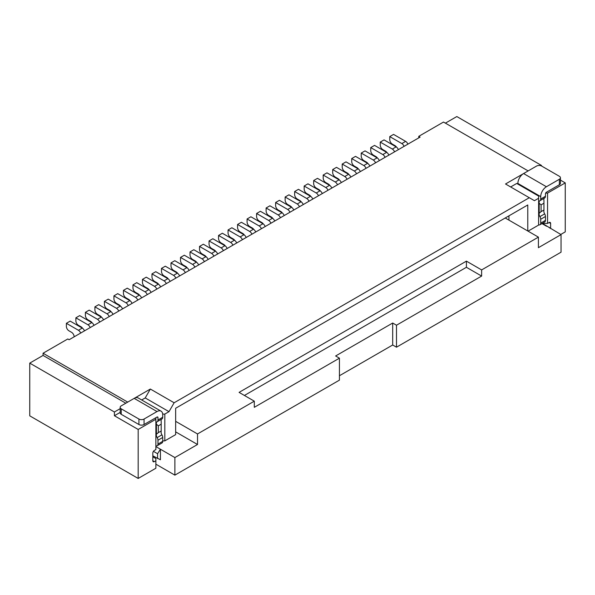 <?xml version="1.0" encoding="UTF-8"?>
<svg xmlns="http://www.w3.org/2000/svg" width="595" height="595" viewBox="0 0 595 595"><rect width="100%" height="100%" fill="white"/><g stroke="black" fill="none" stroke-linecap="round" stroke-linejoin="round"><path stroke-width="0.89" d="M540.929 165.745L541.472 165.432L456.819 116.553L445.402 123.143M560.78 234.46L565.25 231.879L565.25 182.896L560.438 180.114M541.472 165.432L541.472 165.968M174.134 402.77L150.357 389.041L145.217 397.936L169.002 411.666L174.134 402.77L529.297 197.718L534.429 200.686L538.616 198.269L538.616 196.075L516.743 183.446L510.651 186.956M529.297 197.718L505.519 183.989L523.578 173.562M517.315 183.773L517.881 183.446A8.07 4.663 -60 0 1 523.593 173.554L536.541 166.079A3.63 2.097 0 0 1 541.681 166.079L559.374 176.291A3.63 2.097 0 0 1 560.438 177.779L560.438 183.267A3.63 2.097 0 0 1 559.374 184.748L559.374 179.259L546.418 186.741A8.07 4.663 120 0 0 540.714 196.625L540.714 199.028L545.466 196.283L545.466 193.873A1.346 0.774 -60 0 1 546.418 192.23L559.374 184.748M538.616 198.269L538.616 225.066L528.062 231.165M527.772 231.001L527.772 204.97L175.659 408.259L175.659 434.618L164.815 440.88L164.815 414.083L169.002 411.666M29.75 415.838L138.181 478.447L138.181 429.456L114.404 415.734L114.404 411.993L29.75 363.121L29.75 415.838M152.826 456.804L155.875 458.566L155.875 468.228L138.181 478.447M155.875 460.761L154.35 461.638A2.149 1.242 -60 0 1 153.272 461.742A2.149 1.242 -60 0 1 152.826 460.761L152.826 453.07A2.149 1.242 -60 0 1 154.35 450.437L155.875 449.56L155.875 419.244L138.181 429.456M155.875 419.244L155.875 417.705M120.168 412.402L114.404 415.734M29.75 363.121L43.063 355.431L43.063 353.237L67.793 338.957L69.124 339.73L420.107 137.095L418.776 136.329L443.506 122.049L528.152 170.921M125.82 403.209L43.063 355.431M114.404 411.993L120.168 408.668M418.776 137.862L418.776 136.329M134.202 398.367L150.357 389.041M43.063 353.237L127.717 402.108M162.68 414.083L164.815 414.083M145.217 397.936L141.684 399.981M164.815 440.88L162.725 440.88M155.875 445.781A3.63 2.097 -120 0 0 157.214 445.737L161.966 442.992A3.63 2.097 -120 0 0 162.725 441.334L162.725 437.481A3.63 2.097 -120 0 0 161.914 434.856A3.63 2.097 60 0 1 161.2 431.487L161.2 430.996L157.898 432.855M157.965 417.601A1.346 0.774 120 0 0 157.69 416.983A1.346 0.774 120 0 0 157.013 417.05L157.965 417.601L157.965 420.003A3.63 2.097 -120 0 1 157.214 421.669A3.63 2.097 -120 0 1 157.154 421.699A3.63 2.097 60 0 0 157.102 421.729A3.63 2.097 60 0 0 156.44 424.242L158.344 425.834L161.2 424.183L161.2 421.498A3.63 2.097 60 0 1 161.781 419.029M157.266 421.632L161.914 418.954A3.63 2.097 -120 0 0 161.966 418.917A3.63 2.097 -120 0 0 162.725 417.259L162.725 414.849A8.07 4.663 -60 0 0 161.052 411.16L138.219 397.981A8.07 4.663 120 0 0 134.187 398.375L121.231 405.857A3.63 2.097 180 0 0 120.168 407.337A3.63 2.097 180 0 0 121.231 408.825L138.925 419.036A3.63 2.097 180 0 0 144.064 419.036L157.013 411.554A8.07 4.663 -60 0 1 161.052 411.16M153.428 451.33L157.571 453.725L160.427 449.218L160.427 459.764L152.826 455.822M155.875 446.592L174.878 457.57L197.518 444.495L175.659 431.873M155.875 464.167L174.878 475.137L174.878 457.57M175.659 421.334L197.518 433.956L197.518 444.495M174.878 475.137L339.433 380.138L339.433 358.175L335.625 355.974L392.693 323.026L396.501 325.22L396.501 347.19L392.693 344.996L339.433 375.743M396.501 347.19L561.048 252.191L561.048 234.616L538.415 247.684L538.415 237.137L481.63 269.922L466.413 261.138L466.413 267.289L244.411 395.459M339.433 358.175L254.303 407.322L254.303 401.171L197.518 433.956M157.571 453.725L157.571 458.559M505.229 217.986L538.415 237.137M254.303 401.171L239.086 392.38L466.413 261.138M517.881 184.1L517.881 183.446L540.714 196.625M538.616 224.806A3.63 2.097 -120 0 0 539.955 224.761L544.715 222.017A3.63 2.097 -120 0 0 545.466 220.358L545.466 216.506L540.714 219.258A3.63 2.097 -120 0 0 539.903 216.625A3.63 2.097 60 0 1 539.189 213.255L539.189 203.267A3.63 2.097 60 0 1 539.844 200.753A3.63 2.097 60 0 1 539.903 200.723A3.63 2.097 -120 0 0 539.955 200.694A3.63 2.097 -120 0 0 540.714 199.028M540.714 219.258L540.714 223.103L545.466 220.358M539.955 224.761A3.63 2.097 -120 0 0 540.714 223.103M545.466 216.506A3.63 2.097 -120 0 0 544.656 213.88A3.63 2.097 60 0 1 543.942 210.511L543.942 210.02L540.647 211.88M539.189 203.267L541.093 204.858L543.942 203.207L543.942 200.522A3.63 2.097 60 0 1 544.522 198.053M540.015 200.656L544.656 197.979A3.63 2.097 -120 0 0 544.715 197.942A3.63 2.097 -120 0 0 545.466 196.283M542.35 223.378L561.048 234.616M396.501 325.22L481.63 276.073L481.63 269.922M392.693 323.026L392.693 344.996M481.63 276.073L466.413 267.289M546.589 226.264L541.971 223.601M549.445 227.476L549.445 227.915M541.093 204.858L541.093 211.664L539.189 213.255M559.374 179.259A3.63 2.097 0 0 0 560.438 177.779M543.756 222.575L543.756 223.422L543.019 222.999M543.756 223.422L547.556 223.422L549.081 222.545A2.149 1.242 -60 0 1 550.159 222.433A2.149 1.242 -60 0 1 550.606 223.422L550.606 228.584M545.66 193.107L547.556 193.107L547.556 223.422M565.25 182.896L547.556 193.107M543.942 210.02L543.942 203.207M156.44 424.242L156.44 434.231A3.63 2.097 60 0 0 157.154 437.6L161.914 434.856M157.214 445.737A3.63 2.097 -120 0 0 157.965 444.078L157.965 440.233A3.63 2.097 -120 0 0 157.154 437.6M157.013 417.05L144.064 424.525A3.63 2.097 180 0 1 138.925 424.525L121.231 414.313A3.63 2.097 180 0 1 120.168 412.833L120.168 407.337M161.2 424.183L161.2 430.996M158.344 425.834L158.344 432.639L156.44 434.231M80.675 333.059A3.63 2.097 60 0 0 78.451 330.284L66.372 323.308L66.372 326.358A3.63 2.097 60 0 0 68.938 330.805L71.579 332.33A3.63 2.097 -120 0 1 74.144 336.777L74.144 336.829M66.372 323.308L70.173 321.114L82.251 328.09A3.63 2.097 60 0 1 84.483 330.865M82.653 328.351A3.63 2.097 -120 0 0 81.091 326.834L78.451 325.309A3.63 2.097 60 0 1 75.877 320.861L75.877 317.819L87.963 324.796A3.63 2.097 60 0 1 90.187 327.57M75.877 317.819L79.685 315.618L91.764 322.594A3.63 2.097 60 0 1 93.995 325.376M92.166 322.862A3.63 2.097 -120 0 0 90.596 321.345L87.963 319.82A3.63 2.097 60 0 1 85.39 315.372L85.39 312.323L97.476 319.299A3.63 2.097 60 0 1 99.7 322.081M85.39 312.323L89.198 310.129L101.276 317.105A3.63 2.097 60 0 1 103.508 319.879M101.678 317.373A3.63 2.097 -120 0 0 100.109 315.856L97.476 314.331A3.63 2.097 60 0 1 94.903 309.883L94.903 306.834L106.981 313.81A3.63 2.097 60 0 1 109.212 316.585M94.903 306.834L98.71 304.64L110.789 311.609A3.63 2.097 60 0 1 113.013 314.391M111.191 311.877A3.63 2.097 -120 0 0 109.621 310.359L106.981 308.835A3.63 2.097 60 0 1 104.415 304.387L104.415 301.345L116.494 308.314A3.63 2.097 60 0 1 118.725 311.096M104.415 301.345L108.223 299.144L120.302 306.12A3.63 2.097 60 0 1 122.525 308.902M120.703 306.388A3.63 2.097 -120 0 0 119.134 304.871L116.494 303.346A3.63 2.097 60 0 1 113.928 298.898L113.928 295.849L126.006 302.825A3.63 2.097 60 0 1 128.237 305.607M113.928 295.849L117.728 293.655L129.814 300.631A3.63 2.097 60 0 1 132.038 303.405M130.208 300.899A3.63 2.097 -120 0 0 128.646 299.382L126.006 297.857A3.63 2.097 60 0 1 123.44 293.409L123.44 290.36L135.519 297.336A3.63 2.097 60 0 1 137.75 300.111M123.44 290.36L127.241 288.166L139.327 295.135A3.63 2.097 60 0 1 141.55 297.916M139.721 295.403A3.63 2.097 -120 0 0 138.159 293.885L135.519 292.361A3.63 2.097 60 0 1 132.953 287.913L132.953 284.871L145.031 291.84A3.63 2.097 60 0 1 147.255 294.622M132.953 284.871L136.753 282.67L148.832 289.646A3.63 2.097 60 0 1 151.063 292.428M149.233 289.914A3.63 2.097 -120 0 0 147.672 288.397L145.031 286.872A3.63 2.097 60 0 1 142.465 282.424L142.465 279.375L154.544 286.351A3.63 2.097 60 0 1 156.768 289.133M142.465 279.375L146.266 277.181L158.344 284.157A3.63 2.097 60 0 1 160.576 286.931M158.746 284.425A3.63 2.097 -120 0 0 157.184 282.908L154.544 281.383A3.63 2.097 60 0 1 151.97 276.935L151.97 273.886L164.056 280.862A3.63 2.097 60 0 1 166.28 283.637M151.97 273.886L155.778 271.692L167.857 278.661A3.63 2.097 60 0 1 170.088 281.442M168.259 278.929A3.63 2.097 -120 0 0 166.689 277.411L164.056 275.887A3.63 2.097 60 0 1 161.483 271.439L161.483 268.397L173.562 275.366A3.63 2.097 60 0 1 175.793 278.148M161.483 268.397L165.291 266.196L177.369 273.172A3.63 2.097 60 0 1 179.601 275.946M177.771 273.44A3.63 2.097 -120 0 0 176.202 271.922L173.562 270.398A3.63 2.097 60 0 1 170.996 265.95L170.996 262.901L183.074 269.877A3.63 2.097 60 0 1 185.305 272.651M170.996 262.901L174.804 260.707L186.882 267.683A3.63 2.097 60 0 1 189.106 270.457M187.284 267.951A3.63 2.097 -120 0 0 185.714 266.426L183.074 264.909A3.63 2.097 60 0 1 180.508 260.461L180.508 257.412L192.587 264.388A3.63 2.097 60 0 1 194.818 267.162M180.508 257.412L184.316 255.218L196.395 262.187A3.63 2.097 60 0 1 198.618 264.968M196.789 262.454A3.63 2.097 -120 0 0 195.227 260.937L192.587 259.413A3.63 2.097 60 0 1 190.021 254.965L190.021 251.923L202.099 258.892A3.63 2.097 60 0 1 204.33 261.674M190.021 251.923L193.821 249.721L205.907 256.698A3.63 2.097 60 0 1 208.131 259.472M206.301 256.966A3.63 2.097 -120 0 0 204.739 255.448L202.099 253.924A3.63 2.097 60 0 1 199.533 249.476L199.533 246.427L211.612 253.403A3.63 2.097 60 0 1 213.836 256.177M199.533 246.427L203.334 244.233L215.412 251.209A3.63 2.097 60 0 1 217.644 253.983M215.814 251.477A3.63 2.097 -120 0 0 214.252 249.952L211.612 248.435A3.63 2.097 60 0 1 209.046 243.987L209.046 240.938L221.124 247.914A3.63 2.097 60 0 1 223.348 250.688M209.046 240.938L212.846 238.744L224.925 245.713A3.63 2.097 60 0 1 227.156 248.494M225.326 245.98A3.63 2.097 -120 0 0 223.765 244.463L221.124 242.939A3.63 2.097 60 0 1 218.551 238.491L218.551 235.449L230.637 242.418A3.63 2.097 60 0 1 232.861 245.2M218.551 235.449L222.359 233.247L234.437 240.224A3.63 2.097 60 0 1 236.669 242.998M234.839 240.492A3.63 2.097 -120 0 0 233.27 238.974L230.637 237.45A3.63 2.097 60 0 1 228.064 233.002L228.064 229.953L240.142 236.929A3.63 2.097 60 0 1 242.373 239.703M228.064 229.953L231.871 227.759L243.95 234.735A3.63 2.097 60 0 1 246.181 237.509M244.352 235.003A3.63 2.097 -120 0 0 242.782 233.478L240.142 231.961A3.63 2.097 60 0 1 237.576 227.513L237.576 224.464L249.655 231.44A3.63 2.097 60 0 1 251.886 234.214M237.576 224.464L241.384 222.27L253.463 229.239A3.63 2.097 60 0 1 255.686 232.02M253.864 229.506A3.63 2.097 -120 0 0 252.295 227.989L249.655 226.464A3.63 2.097 60 0 1 247.089 222.017L247.089 218.975L259.167 225.944A3.63 2.097 60 0 1 261.398 228.725M247.089 218.975L250.897 216.773L262.975 223.75A3.63 2.097 60 0 1 265.199 226.524M263.369 224.017A3.63 2.097 -120 0 0 261.807 222.5L259.167 220.976A3.63 2.097 60 0 1 256.601 216.528L256.601 213.479L268.68 220.455A3.63 2.097 60 0 1 270.911 223.229M256.601 213.479L260.402 211.285L272.488 218.261A3.63 2.097 60 0 1 274.712 221.035M272.882 218.529A3.63 2.097 -120 0 0 271.32 217.004L268.68 215.487A3.63 2.097 60 0 1 266.114 211.032L266.114 207.99L278.192 214.966A3.63 2.097 60 0 1 280.416 217.74M266.114 207.99L269.914 205.796L281.993 212.765A3.63 2.097 60 0 1 284.224 215.546M282.394 213.032A3.63 2.097 -120 0 0 280.833 211.515L278.192 209.99A3.63 2.097 60 0 1 275.626 205.543L275.626 202.501L287.705 209.47A3.63 2.097 60 0 1 289.929 212.251M275.626 202.501L279.427 200.299L291.505 207.276A3.63 2.097 60 0 1 293.737 210.05M291.907 207.543A3.63 2.097 -120 0 0 290.345 206.026L287.705 204.501A3.63 2.097 60 0 1 285.131 200.054L285.131 197.005L297.217 203.981A3.63 2.097 60 0 1 299.441 206.755M285.131 197.005L288.939 194.81L301.018 201.787A3.63 2.097 60 0 1 303.249 204.561M301.42 202.047A3.63 2.097 -120 0 0 299.85 200.53L297.217 199.005A3.63 2.097 60 0 1 294.644 194.558L294.644 191.516L306.722 198.492A3.63 2.097 60 0 1 308.954 201.266M294.644 191.516L298.452 189.322L310.531 196.291A3.63 2.097 60 0 1 312.762 199.072M310.932 196.558A3.63 2.097 -120 0 0 309.363 195.041L306.722 193.516A3.63 2.097 60 0 1 304.157 189.069L304.157 186.027L316.235 192.996A3.63 2.097 60 0 1 318.466 195.777M304.157 186.027L307.965 183.825L320.043 190.802A3.63 2.097 60 0 1 322.267 193.576M320.445 191.069A3.63 2.097 -120 0 0 318.875 189.552L316.235 188.027A3.63 2.097 60 0 1 313.669 183.58L313.669 180.53L325.748 187.507A3.63 2.097 60 0 1 327.979 190.281M313.669 180.53L317.477 178.336L329.556 185.313A3.63 2.097 60 0 1 331.779 188.087M329.957 185.573A3.63 2.097 -120 0 0 328.388 184.056L325.748 182.531A3.63 2.097 60 0 1 323.182 178.084L323.182 175.042L335.26 182.018A3.63 2.097 60 0 1 337.491 184.792M323.182 175.042L326.982 172.847L339.068 179.816A3.63 2.097 60 0 1 341.292 182.598M339.462 180.084A3.63 2.097 -120 0 0 337.901 178.567L335.26 177.042A3.63 2.097 60 0 1 332.694 172.595L332.694 169.553L344.773 176.522A3.63 2.097 60 0 1 347.004 179.303M332.694 169.553L336.495 167.351L348.573 174.328A3.63 2.097 60 0 1 350.805 177.102M348.975 174.595A3.63 2.097 -120 0 0 347.413 173.078L344.773 171.553A3.63 2.097 60 0 1 342.207 167.106L342.207 164.056L354.285 171.033A3.63 2.097 60 0 1 356.509 173.807M342.207 164.056L346.007 161.862L358.086 168.839A3.63 2.097 60 0 1 360.317 171.613M358.488 169.099A3.63 2.097 -120 0 0 356.926 167.582L354.285 166.057A3.63 2.097 60 0 1 351.719 161.609L351.719 158.567L363.798 165.544A3.63 2.097 60 0 1 366.022 168.318M351.719 158.567L355.52 156.366L367.598 163.342A3.63 2.097 60 0 1 369.83 166.124M368 163.61A3.63 2.097 -120 0 0 366.438 162.093L363.798 160.568A3.63 2.097 60 0 1 361.225 156.121L361.225 153.071L373.31 160.048A3.63 2.097 60 0 1 375.534 162.829M361.225 153.071L365.033 150.877L377.111 157.854A3.63 2.097 60 0 1 379.342 160.628M377.513 158.121A3.63 2.097 -120 0 0 375.943 156.604L373.31 155.079A3.63 2.097 60 0 1 370.737 150.632L370.737 147.582L382.816 154.559A3.63 2.097 60 0 1 385.047 157.333M370.737 147.582L374.545 145.388L386.624 152.357A3.63 2.097 60 0 1 388.855 155.139M387.025 152.625A3.63 2.097 -120 0 0 385.456 151.108L382.816 149.583A3.63 2.097 60 0 1 380.25 145.135L380.25 142.093L392.328 149.062A3.63 2.097 60 0 1 394.559 151.844M380.25 142.093L384.058 139.892L396.136 146.868A3.63 2.097 60 0 1 398.36 149.65M396.538 147.136A3.63 2.097 -120 0 0 394.968 145.619L392.328 144.094A3.63 2.097 60 0 1 389.762 139.647L389.762 136.597L401.841 143.573A3.63 2.097 60 0 1 404.072 146.355M389.762 136.597L393.57 134.403L405.649 141.379A3.63 2.097 60 0 1 407.873 144.154M508.941 215.844L508.941 220.128M154.35 461.638L152.826 460.761M539.903 216.625L544.656 213.88M523.593 173.554L546.418 186.741M549.081 222.545L550.606 223.422M157.013 411.554L134.187 398.375M138.925 424.525L138.925 419.036M144.064 419.036L144.064 424.525M157.965 420.003L162.725 417.259M162.725 437.481L157.965 440.233M157.965 444.078L162.725 441.334M121.231 408.825L121.231 414.313M78.451 330.284L82.251 328.09M87.963 324.796L91.764 322.594M97.476 319.299L101.276 317.105M106.981 313.81L110.789 311.609M116.494 308.314L120.302 306.12M126.006 302.825L129.814 300.631M135.519 297.336L139.327 295.135M145.031 291.84L148.832 289.646M154.544 286.351L158.344 284.157M164.056 280.862L167.857 278.661M173.562 275.366L177.369 273.172M183.074 269.877L186.882 267.683M192.587 264.388L196.395 262.187M202.099 258.892L205.907 256.698M211.612 253.403L215.412 251.209M221.124 247.914L224.925 245.713M230.637 242.418L234.437 240.224M240.142 236.929L243.95 234.735M249.655 231.44L253.463 229.239M259.167 225.944L262.975 223.75M268.68 220.455L272.488 218.261M278.192 214.966L281.993 212.765M287.705 209.47L291.505 207.276M297.217 203.981L301.018 201.787M306.722 198.492L310.531 196.291M316.235 192.996L320.043 190.802M325.748 187.507L329.556 185.313M335.26 182.018L339.068 179.816M344.773 176.522L348.573 174.328M354.285 171.033L358.086 168.839M363.798 165.544L367.598 163.342M373.31 160.048L377.111 157.854M382.816 154.559L386.624 152.357M392.328 149.062L396.136 146.868M401.841 143.573L405.649 141.379M539.955 200.694L544.715 197.942M157.214 421.669L161.966 418.917"/></g></svg>

